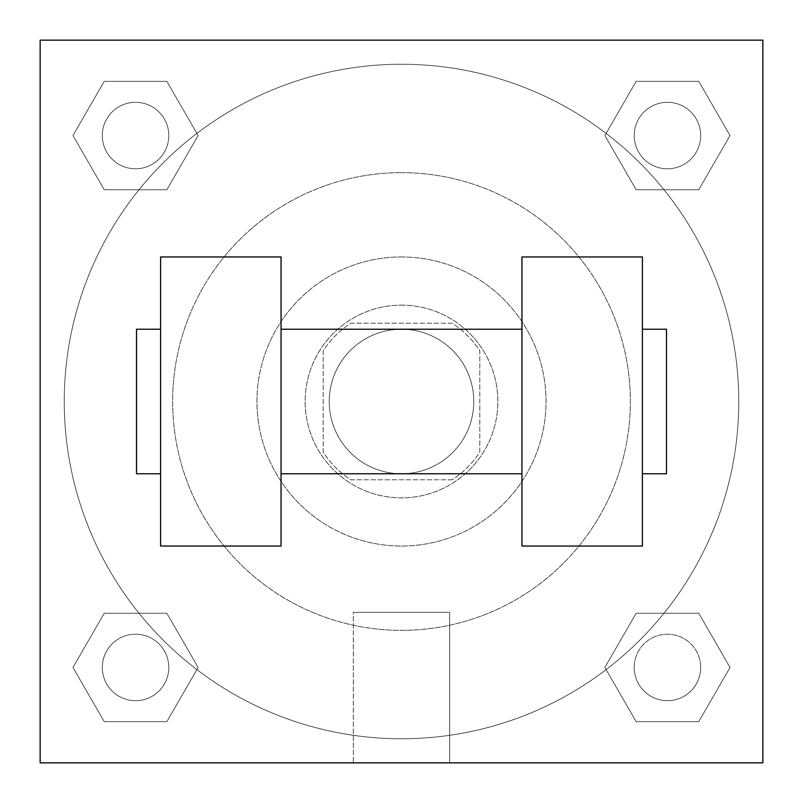 <?xml version="1.0" encoding="UTF-8"?>
<svg xmlns="http://www.w3.org/2000/svg" width="803" height="803" viewBox="0 0 803 803"><rect width="100%" height="100%" fill="white"/><g stroke="black" fill="none" stroke-linecap="round" stroke-linejoin="round"><path stroke-width="0.6" stroke-dasharray="4.01 3.01" d="M473.77 401.5A72.27 72.27 0 0 0 365.365 338.916A72.27 72.27 0 0 0 365.365 464.084A72.27 72.27 0 0 0 473.77 401.5A72.27 72.27 0 0 0 365.365 338.916A72.27 72.27 0 0 0 365.365 464.084A72.27 72.27 0 0 0 473.77 401.5M452.199 479.792L350.801 479.792A93.278 93.278 0 0 1 323.207 452.199L323.207 350.801A93.278 93.278 0 0 1 350.801 323.207L452.199 323.207A93.278 93.278 0 0 1 479.792 350.801L479.792 452.199A93.278 93.278 0 0 1 452.199 479.792L350.801 479.792A93.278 93.278 0 0 1 323.207 452.199L323.207 350.801A93.278 93.278 0 0 1 350.801 323.207L452.199 323.207A93.278 93.278 0 0 1 479.792 350.801L479.792 452.199A93.278 93.278 0 0 1 452.199 479.792M401.5 305.14A96.36 96.36 0 0 1 484.952 449.68A96.36 96.36 0 0 1 318.048 449.68A96.36 96.36 0 0 1 401.5 305.14A96.36 96.36 0 0 0 305.14 401.5A96.36 96.36 0 0 0 401.5 497.86A96.36 96.36 0 0 0 497.86 401.5A96.36 96.36 0 0 0 401.5 305.14M401.5 256.96A144.54 144.54 0 0 1 526.678 473.77A144.54 144.54 0 0 1 276.322 473.77A144.54 144.54 0 0 1 401.5 256.96A144.54 144.54 0 0 1 526.678 473.77A144.54 144.54 0 0 1 276.322 473.77A144.54 144.54 0 0 1 401.5 256.96M401.5 172.645A228.855 228.855 0 0 1 599.69 515.928A228.855 228.855 0 0 1 203.31 515.928A228.855 228.855 0 0 1 401.5 172.645A228.855 228.855 0 0 0 172.645 401.5A228.855 228.855 0 0 0 401.5 630.355A228.855 228.855 0 0 0 630.355 401.5A228.855 228.855 0 0 0 401.5 172.645M72.963 135.546L104.249 81.344L166.843 81.344L198.13 135.546L166.843 189.749L104.249 189.749L72.963 135.546L104.249 81.344L166.843 81.344L198.13 135.546L166.843 189.749L104.249 189.749L72.963 135.546L104.249 81.344L166.843 81.344L198.13 135.546L166.843 189.749L104.249 189.749L72.963 135.546M72.963 667.454L104.249 613.251L166.843 613.251L198.13 667.454L166.843 721.656L104.249 721.656L72.963 667.454L104.249 613.251L166.843 613.251L198.13 667.454L166.843 721.656L104.249 721.656L72.963 667.454L104.249 613.251L166.843 613.251L198.13 667.454L166.843 721.656L104.249 721.656L72.963 667.454M40.15 762.85L40.15 40.15L762.85 40.15L762.85 762.85L40.15 762.85L40.15 40.15L762.85 40.15L762.85 762.85L40.15 762.85L40.15 40.15L762.85 40.15L762.85 762.85L40.15 762.85L40.15 40.15L762.85 40.15L762.85 762.85L40.15 762.85M604.87 135.546L636.157 81.344L698.751 81.344L730.037 135.546L698.751 189.749L636.157 189.749L604.87 135.546L636.157 81.344L698.751 81.344L730.037 135.546L698.751 189.749L636.157 189.749L604.87 135.546L636.157 81.344L698.751 81.344L730.037 135.546L698.751 189.749L636.157 189.749L604.87 135.546M604.87 667.454L636.157 613.251L698.751 613.251L730.037 667.454L698.751 721.656L636.157 721.656L604.87 667.454L636.157 613.251L698.751 613.251L730.037 667.454L698.751 721.656L636.157 721.656L604.87 667.454L636.157 613.251L698.751 613.251L730.037 667.454L698.751 721.656L636.157 721.656L604.87 667.454M422.579 40.15L380.421 40.15L422.579 40.17M738.76 401.5A337.26 337.26 0 0 0 232.87 109.429A337.26 337.26 0 0 0 232.87 693.571A337.26 337.26 0 0 0 738.76 401.5A337.26 337.26 0 0 0 232.87 109.429A337.26 337.26 0 0 0 232.87 693.571A337.26 337.26 0 0 0 738.76 401.5M168.791 667.454A33.244 33.244 0 0 0 118.924 638.666A33.244 33.244 0 0 0 118.924 696.241A33.244 33.244 0 0 0 168.791 667.454A33.244 33.244 0 0 0 118.924 638.666A33.244 33.244 0 0 0 118.924 696.241A33.244 33.244 0 0 0 168.791 667.454A33.244 33.244 0 0 0 118.924 638.666A33.244 33.244 0 0 0 118.924 696.241A33.244 33.244 0 0 0 168.791 667.454A33.244 33.244 0 0 0 118.924 638.666A33.244 33.244 0 0 0 118.924 696.241A33.244 33.244 0 0 0 168.791 667.454M168.791 135.546A33.244 33.244 0 0 0 118.924 106.759A33.244 33.244 0 0 0 118.924 164.334A33.244 33.244 0 0 0 168.791 135.546A33.244 33.244 0 0 0 118.924 106.759A33.244 33.244 0 0 0 118.924 164.334A33.244 33.244 0 0 0 168.791 135.546A33.244 33.244 0 0 0 118.924 106.759A33.244 33.244 0 0 0 118.924 164.334A33.244 33.244 0 0 0 168.791 135.546A33.244 33.244 0 0 0 118.924 106.759A33.244 33.244 0 0 0 118.924 164.334A33.244 33.244 0 0 0 168.791 135.546M700.698 135.546A33.244 33.244 0 0 0 650.831 106.759A33.244 33.244 0 0 0 650.831 164.334A33.244 33.244 0 0 0 700.698 135.546A33.244 33.244 0 0 0 650.831 106.759A33.244 33.244 0 0 0 650.831 164.334A33.244 33.244 0 0 0 700.698 135.546A33.244 33.244 0 0 0 650.831 106.759A33.244 33.244 0 0 0 650.831 164.334A33.244 33.244 0 0 0 700.698 135.546A33.244 33.244 0 0 0 650.831 106.759A33.244 33.244 0 0 0 650.831 164.334A33.244 33.244 0 0 0 700.698 135.546M634.209 667.454A33.244 33.244 0 0 1 684.076 638.666A33.244 33.244 0 0 1 684.076 696.241A33.244 33.244 0 0 1 634.209 667.454A33.244 33.244 0 0 1 684.076 638.666A33.244 33.244 0 0 1 684.076 696.241A33.244 33.244 0 0 1 634.209 667.454M449.68 762.85L353.32 762.85L449.68 762.85L353.32 762.85L449.68 762.85L449.68 612.338L353.32 612.338L449.68 612.338L449.68 762.85M40.15 401.5L40.15 380.421L40.17 401.5M762.85 401.5L762.85 380.421L762.83 401.5M700.698 667.454A33.244 33.244 0 0 0 650.831 638.666A33.244 33.244 0 0 0 650.831 696.241A33.244 33.244 0 0 0 700.698 667.454A33.244 33.244 0 0 0 650.831 638.666A33.244 33.244 0 0 0 650.831 696.241A33.244 33.244 0 0 0 700.698 667.454M762.83 380.421L762.83 422.579L762.85 380.421M353.32 612.338L449.68 612.338L353.32 612.338L353.32 762.85L353.32 612.338M40.15 422.579L40.17 380.421L40.15 422.579M521.95 256.96L521.95 546.04L642.4 546.04L642.4 256.96L521.95 256.96M160.6 256.96L281.05 256.96L281.05 546.04L160.6 546.04L160.6 256.96M521.95 401.5L521.95 329.23L521.95 401.5M281.05 401.5L281.05 329.23L281.05 401.5M642.4 401.5L642.4 329.23L642.4 401.5M666.49 329.23L666.49 473.77M160.6 401.5L160.6 473.77L160.6 401.5M136.51 473.77L136.51 329.23"/><path stroke-width="1.2" d="M762.85 40.15L762.85 762.85L40.15 762.85L40.15 40.15L762.85 40.15M521.95 256.96L521.95 546.04L642.4 546.04L642.4 256.96L521.95 256.96M281.05 546.04L281.05 256.96L160.6 256.96L160.6 546.04L281.05 546.04M642.4 473.77L666.49 473.77L666.49 329.23L642.4 329.23M160.6 329.23L136.51 329.23L136.51 473.77L160.6 473.77M521.95 329.23L281.05 329.23M521.95 473.77L281.05 473.77"/></g></svg>
